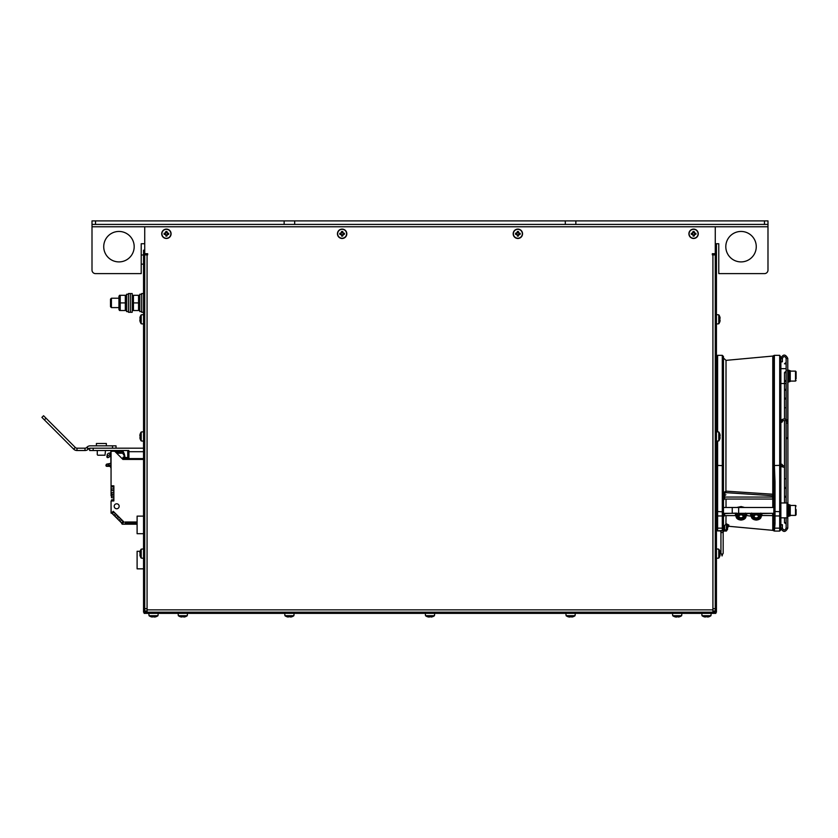 <?xml version="1.0" encoding="UTF-8"?>
<svg xmlns="http://www.w3.org/2000/svg" width="838" height="838" viewBox="0 0 838 838"><rect width="100%" height="100%" fill="white"/><g stroke="black" fill="none" stroke-linecap="round" stroke-linejoin="round"><path stroke-width="1.26" d="M145.131 253.705A7.029 7.029 0 0 0 144.827 254.878M575.853 220.897L575.853 224.416L565.304 224.416L565.304 220.897L764.466 220.897L764.466 224.416L767.985 224.416L767.985 220.897L764.466 220.897M294.683 220.897L294.683 224.416L284.134 224.416L284.134 220.897L565.304 220.897M95.522 220.897L92.002 220.897L92.002 224.416L95.522 224.416L95.522 220.897L284.134 220.897M95.522 224.416L284.134 224.416M575.853 224.416L764.466 224.416M294.683 224.416L565.304 224.416M141.213 243.743L144.723 243.743L141.213 243.743L141.213 273.617L95.522 273.617A3.52 3.52 0 0 1 92.002 270.108L92.002 224.416M767.985 224.416L767.985 270.108A3.52 3.52 0 0 1 764.466 273.617L718.774 273.617L718.774 243.743L715.264 243.743M756.264 246.676A15.231 15.231 0 0 1 733.418 259.864A15.231 15.231 0 0 1 733.418 233.488A15.231 15.231 0 0 1 756.264 246.676M134.185 246.676A15.231 15.231 0 0 1 111.339 259.864A15.231 15.231 0 0 1 111.339 233.488A15.231 15.231 0 0 1 134.185 246.676M141.213 273.617L95.522 273.617M715.851 612.19L144.136 612.19L144.136 613.364L715.851 613.364L715.851 612.19L716.438 612.19L716.438 243.743L718.774 243.743M712.918 612.19L712.918 254.878L712.331 254.878L712.331 253.705L715.264 253.705L715.264 226.763L92.002 226.763M144.723 226.763L144.723 253.705L147.656 253.705L147.656 254.878L144.723 254.878L144.723 279.473L144.723 275.964L143.549 275.964L143.549 612.19L144.136 612.19M147.069 611.028L144.723 611.028L144.723 608.681L147.069 608.681L147.069 612.19M712.331 254.878L712.331 253.705M712.918 254.878L715.264 254.878L715.264 608.681L712.918 608.681M712.918 611.028L715.264 611.028L715.264 612.19L715.264 608.681L716.438 608.681M716.438 277.137L715.264 277.137L715.264 280.646L716.438 280.646M715.264 254.878L715.264 253.705M143.549 275.964L143.549 250.185L144.723 250.185M143.549 608.681L144.723 608.681L144.723 279.473L143.549 279.473M144.723 253.705L144.723 254.878M89.666 450.519L89.666 448.257L89.666 450.519L128.905 450.519A1.173 1.173 0 0 0 127.743 451.692L127.743 457.548L123.05 457.548L123.05 458.721L127.743 458.721A1.173 1.173 0 0 0 128.905 457.548L128.905 451.692L143.549 451.692M143.549 448.183L93.175 448.183L93.175 450.519M116.021 445.837L116.021 448.183L116.021 445.837L112.512 445.837L112.512 448.183L90.253 448.183A2.346 2.346 0 0 0 88.587 448.864L88.304 449.147A4.682 4.682 0 0 1 84.994 450.519L76.981 450.519A4.682 4.682 0 0 1 73.66 449.147L44.383 419.869L46.038 418.214L43.555 415.732L41.9 417.387L44.383 419.869M112.512 445.837L90.253 445.837A4.682 4.682 0 0 0 86.932 447.209L86.649 447.492A2.346 2.346 0 0 1 84.994 448.183L76.981 448.183A2.346 2.346 0 0 1 75.315 447.492L46.038 418.214M106.353 443.491L106.353 445.837L106.353 443.491L96.401 443.491L96.401 445.837M99.345 455.212L103.409 455.212M102.393 455.212L100.361 455.212M116.566 453.096L119.897 452.153A0.702 0.702 0 0 0 121.238 451.776L121.646 451.661A0.702 0.702 0 0 1 122.432 451.975A8.202 8.202 0 0 1 123.427 454.406M106.95 464.221L110.354 463.582A0.587 0.587 0 0 0 110.909 463.194A46.865 46.865 0 0 0 111.056 462.754M123.657 458.721L123.657 458.721A17.577 17.577 0 0 0 123.521 459.423M115.497 452.028L121.541 450.844A1.519 1.519 0 0 1 123.123 451.535A11.711 11.711 0 0 1 124.883 457.014L123.741 457.548M111.056 454.825L110.532 455.851A0.88 0.88 0 0 1 110.176 456.239L108.626 457.139A0.88 0.88 0 0 1 107.306 456.375L107.306 456.05A0.932 0.932 0 0 1 108.165 455.443A2.053 2.053 0 0 0 109.988 454.259L111.056 452.897M111.056 465.163L108.123 465.163A0.88 0.88 0 0 0 107.327 464.179A0.88 0.88 0 0 0 106.374 465.006A0.88 0.88 0 0 0 107.243 465.928L111.056 465.928L107.243 465.928A0.88 0.88 0 0 1 106.374 465.006A0.88 0.88 0 0 1 107.327 464.179A0.88 0.88 0 0 1 108.123 465.163A0.88 0.88 0 0 0 107.233 464.168M125.113 459.308L125.113 459.308A0.587 0.587 0 0 1 125.7 458.721M127.219 459.077L143.549 459.077L126.873 458.721M110.354 463.582A0.587 0.587 0 0 0 110.909 463.194A0.587 0.587 0 0 1 110.354 463.582A0.587 0.587 0 0 0 110.909 463.194A0.587 0.587 0 0 1 110.354 463.582M121.51 522.902L120.023 521.414M118.944 520.335L117.456 518.848M116.377 517.769L114.89 516.281M113.811 515.202L112.313 513.704M112.229 494.378L112.229 494.776A17.923 17.923 0 0 1 111.056 495.792M112.156 494.357A17.577 17.577 0 0 1 111.056 495.342L111.056 473.313M116.681 508.771A2.493 2.493 0 0 1 114.523 505.042A2.493 2.493 0 0 1 118.839 505.042A2.493 2.493 0 0 1 116.681 508.771M136.301 522.158L125.176 522.158M137.107 524.211L122.453 524.211A0.649 0.649 0 0 1 122.013 524.022L123.951 522.001L113.266 511.316L111.234 513.254A0.649 0.649 0 0 1 111.056 512.804L111.056 501.009L113.863 500.956L113.863 485.841L111.056 485.778L111.056 451.221L114.691 451.221L122.893 459.423L143.549 459.423M136.301 523.509L125.176 523.509M136.301 522.922L125.176 522.922M136.301 523.74L136.301 521.99L125.176 521.99L125.176 523.74M113.863 497.94L111.464 497.678L111.548 496.211L113.863 496.065M113.863 494.305L111.464 494.053L111.548 492.576L113.863 492.43M113.863 490.67L111.464 490.419L111.548 488.942L113.863 488.795M113.863 487.046L111.548 486.899L111.464 485.841M111.464 500.956L111.548 499.846L113.863 499.699M114.115 512.165L112.376 513.694L111.569 513.013M116.681 514.731L114.942 516.26L113.842 515.286L115.361 513.401M119.247 517.297L117.372 518.816L116.388 517.716L117.928 515.978M121.814 519.864L120.075 521.404L118.975 520.419L120.494 518.544M122.023 523.467L122.013 523.561A0.649 0.649 0 0 0 122.243 523.708L121.531 522.849L123.06 521.11M116.692 453.222A2.346 2.346 0 0 1 116.911 453.211L122.736 453.211L124.694 456.616L123.982 457.192A0.587 0.587 0 0 0 123.008 457.517A2.346 2.346 0 0 1 122.285 458.815M111.056 451.221L114.691 450.76L115.885 451.954M123.615 458.962L125.229 458.962L123.615 458.962M127.104 458.962L143.549 458.962L127.104 458.952M121.678 523.467L122.212 523.74M109.359 455.034A2.053 2.053 0 0 0 109.579 454.667L110.407 453.348M110.124 456.281A0.88 0.88 0 0 1 109.768 456.647L108.217 457.548A0.88 0.88 0 0 1 106.897 456.783L106.897 456.459A0.932 0.932 0 0 1 107.348 455.956M110.511 463.561A46.865 46.865 0 0 0 111.056 461.885M111.056 468.086L110.113 466.337L106.845 466.337A0.88 0.88 0 0 1 106.457 464.661M111.182 513.191L111.056 504.79M111.056 467.353L110.113 466.337L111.056 467.353L110.113 466.337L111.056 467.353L110.113 466.337L106.845 466.337M115.749 451.818L121.342 450.729A1.519 1.519 0 0 1 122.495 450.97M107.107 456.134L107.107 455.443A2.346 2.346 0 0 1 109.003 453.138L111.056 452.74M106.164 464.891A0.88 0.88 0 0 1 106.74 464.105L110.155 463.466A0.587 0.587 0 0 0 110.626 463.225M128.256 458.606L143.549 458.606M114.9 450.519L116.126 451.745M110.857 462.524L110.857 455.202M110.857 452.782L110.857 450.519M111.056 468.128A0.88 0.88 0 0 1 110.93 467.216M716.438 507.367L716.438 506.634M716.972 530.245L716.438 529.574L717.611 530.915L720.711 530.915L717.611 530.915L716.438 529.784L717.611 530.915M717.024 514.553L716.438 514.27M723.728 530.915A0.534 0.534 0 0 0 724.001 530.988L717.611 530.81L720.711 530.831L720.711 531.606A1.351 1.027 180 0 0 723.404 531.606L723.404 530.863M723.466 359.376L723.466 528.432A1.173 1.152 180 0 1 722.293 529.585L726.389 530.234L726.389 531.062L727.562 529.082A1.173 1.163 180 0 1 726.389 530.234L726.389 529.909A1.173 0.828 -0 0 0 727.562 529.082L727.562 526.159L725.918 524.127L724.64 525.677L724.64 529.909L726.389 529.909L726.504 523.886L723.466 526.505A1.173 0.828 180 0 1 724.64 525.677M723.466 528.443L723.466 526.505M717.611 441.05L717.611 528.149L722.293 528.149A1.173 1.131 180 0 0 723.466 527.018L724.64 530.234M723.466 499.532L723.466 492.66L726.022 491.152L772.772 494.221L772.667 495.729A1.173 0.828 180 0 0 773.841 494.902L773.841 507.482L732.244 507.482L732.244 513.338L773.841 513.338L773.526 530.695L772.772 530.339L772.772 515.621M722.293 513.338L738.655 513.338L738.655 507.482L723.466 507.482L723.466 496.431M723.466 516.103L723.466 513.338M782.388 420.927L782.388 421.483A0.817 0.786 0 0 1 780.869 421.891L780.869 464.619A0.817 0.786 180 0 1 782.388 465.017A0.817 0.786 180 0 1 780.869 465.425L780.869 507.241M786.966 423.096L787.783 422.886L787.783 358.402L786.138 358.402C784.902 355.941 783.656 355.941 782.388 358.402L780.754 358.402L782.388 358.402L782.388 361.796L780.869 361.901L780.869 420.11L780.869 358.287M780.869 513.338L780.869 514.05M727.562 529.323L727.562 526.484M780.869 420.11L780.869 358.507M779.696 355.333L774.375 355.333L774.375 465.635L775.014 481.85L775.014 523.876L774.375 531.062L779.696 531.062L779.696 355.333L780.869 357.198M773.526 527.793A1.173 1.131 180 0 0 774.375 528.149L779.696 528.149A1.173 1.131 -0 0 0 780.869 527.018L780.869 517.842L787.018 517.842L787.018 502.968L780.869 502.968L780.869 517.842M780.869 511.704L773.841 511.494L773.841 514.783M727.562 527.469L728.84 526.295L728.84 525.007A1.173 1.152 -0 0 0 727.562 526.159M728.84 525.007L726.504 523.886M735.418 513.338L735.418 515.276M744.615 507.482L741.148 506.55L736.738 507.482M773.841 496.222A1.173 0.828 180 0 1 772.667 497.049L724.64 497.049L724.64 493.488L725.918 492.65L772.667 495.729L772.667 499.05L724.64 499.05L724.64 497.049A1.173 0.828 0 0 1 723.466 496.222M724.64 515.276L724.64 513.61L736.497 513.107L736.497 515.779M739.032 513.338A4.923 3.478 180 0 0 736.12 516.512L736.131 516.292M774.375 355.333L773.526 355.7L773.841 494.902A1.173 0.681 -0 0 0 772.772 494.221L772.772 356.066L726.022 360.361L723.466 358.025M745.946 516.292L745.956 516.512A4.923 3.478 180 0 0 743.044 513.338M745.579 515.779L745.579 513.107M775.014 481.85L773.841 481.546L773.841 514.836A1.173 1.131 180 0 0 775.014 515.967L779.696 515.967A1.173 1.131 -0 0 0 780.869 514.836M750.649 513.338L751.728 513.107L751.728 515.779M754.263 513.338A4.923 3.478 180 0 0 751.351 516.512L751.361 516.292M761.176 516.292L761.187 516.512A4.923 3.478 180 0 0 758.275 513.338M760.81 515.779L760.81 513.107M775.014 523.876A1.173 1.131 180 0 1 773.841 522.744L773.841 522.744M750.649 515.276L750.649 513.61L746.658 513.61L746.71 515.496L751.361 516.25M772.667 513.338L761.889 513.61L761.941 515.496L772.667 515.611L773.841 516.784M738.11 516.931A2.933 2.074 0 0 1 742.499 515.14A2.933 2.074 0 0 1 742.499 518.722A2.933 2.074 0 0 1 738.11 516.931M753.341 516.931A2.933 2.074 0 0 1 757.73 515.14A2.933 2.074 0 0 1 757.73 518.722A2.933 2.074 0 0 1 753.341 516.931M738.98 516.313A2.053 1.456 0 0 1 738.98 516.292A2.053 1.456 0 0 1 741.033 514.857A2.053 1.456 0 0 1 743.096 516.292A2.053 1.456 0 0 1 741.054 517.758A2.053 1.456 0 0 1 738.98 516.313M754.137 516.365A2.137 1.508 0 0 1 754.137 516.355A2.137 1.508 0 0 1 756.264 514.857A2.137 1.508 0 0 1 758.4 516.355A2.137 1.508 0 0 1 756.274 517.874A2.137 1.508 0 0 1 754.137 516.365M722.649 553.939L722.063 555.95L721.476 553.939M720.942 532.182L720.942 553.216A1.11 0.848 -0 0 0 723.173 553.216L723.173 532.182M787.783 379.886L787.898 370.239L789.071 370.239L789.071 381.96L787.898 381.96M787.783 381.049A0.88 0.618 0 0 1 787.898 381.363L787.898 504.549L789.071 504.549L789.071 516.26L787.898 516.26L787.898 504.549M787.678 515.181L787.018 517.203M787.469 507.179L787.469 504.717M787.018 503.994L787.018 506.487M786.138 380.703L786.138 381.363A0.88 0.618 0 0 1 786.138 381.332L786.138 419.241L786.138 407.76L784.504 407.76L784.504 419.073L784.504 372.606C784.504 373.214 784.504 373.214 784.504 372.606L784.504 407.76M784.504 478.749L784.504 420.707L784.504 502.968L784.504 420.707L784.504 502.968L784.504 420.707L784.504 478.749L786.138 478.749L786.138 420.927L786.138 502.968L786.138 420.927L786.138 438.169L787.762 437.991M786.138 480.75L786.138 496.326L784.504 496.326L785.321 497.144L786.138 496.326L786.138 420.927L786.138 502.968L786.138 441.207M786.138 440.348L786.138 502.968M780.869 524.818L782.388 524.714L780.869 524.609M787.783 528.108C785.436 532.518 783.101 532.518 780.754 528.108L782.388 528.108C783.656 530.559 784.902 530.559 786.138 528.108L787.783 528.108L787.783 516.135M787.783 437.813A0.817 0.796 -0 0 1 786.966 438.609A0.817 0.796 -0 0 1 786.138 437.813L787.783 437.813L787.783 420.582A0.817 0.786 180 0 1 786.254 420.969M796.1 378.807L796.1 371.705L796.1 378.807M796.1 509.567L796.1 514.804L796.1 509.567M187.283 615.71A7.584 7.584 0 0 1 185.114 616.81L185.114 616.81A7.573 7.573 0 0 1 184.14 617.04L183.302 616.799A7.416 6.421 0 0 1 182.296 616.799L181.458 617.04A7.573 7.573 0 0 1 180.495 616.799L180.495 616.799A7.584 7.584 0 0 1 178.316 615.71L187.283 615.71L187.482 613.364M293.887 615.71A7.584 7.584 0 0 1 291.718 616.81L291.718 616.81A7.573 7.573 0 0 1 290.755 617.04L289.917 616.799A7.416 6.421 0 0 1 288.911 616.799L288.062 617.04A7.573 7.573 0 0 1 287.109 616.799L287.109 616.799A7.584 7.584 0 0 1 284.93 615.71L293.887 615.71L294.096 613.364M431.34 617.04L430.502 616.799L431.34 617.04A7.573 7.573 0 0 0 432.293 616.799L432.293 616.799A7.584 7.584 0 0 0 434.472 615.71L434.681 613.364M434.472 615.71L425.515 615.71A7.584 7.584 0 0 0 427.684 616.81L427.684 616.81A7.573 7.573 0 0 0 428.647 617.04L429.496 616.799A7.416 6.421 0 0 0 430.502 616.799M678.529 617.04L677.691 616.799L678.529 617.04A7.573 7.573 0 0 0 679.492 616.799L679.492 616.799A7.584 7.584 0 0 0 681.671 615.71L681.87 613.364M681.671 615.71L672.705 615.71A7.584 7.584 0 0 0 674.883 616.81L674.883 616.81A7.573 7.573 0 0 0 675.847 617.04L676.685 616.799A7.416 6.421 0 0 0 677.691 616.799L677.691 616.799M571.925 617.04L571.087 616.799L571.925 617.04A7.573 7.573 0 0 0 572.878 616.799L572.878 616.799A7.584 7.584 0 0 0 575.057 615.71L575.266 613.364M575.057 615.71L566.1 615.71A7.584 7.584 0 0 0 568.269 616.81L568.269 616.81A7.573 7.573 0 0 0 569.232 617.04L570.07 616.799A7.416 6.421 0 0 0 571.087 616.799L571.087 616.799M570.07 617.04L569.232 617.04L570.07 616.799M284.93 615.71L284.721 613.364M178.316 615.71L178.117 613.364M428.647 617.04L429.496 617.04L428.647 617.04M425.515 615.71L425.306 613.364M566.1 615.71L565.891 613.364M675.847 617.04L676.685 617.04L675.847 617.04M672.705 615.71L672.505 613.364M154.852 617.04L154.014 616.799L154.852 617.04A7.573 7.573 0 0 0 155.816 616.799L155.816 616.799A7.584 7.584 0 0 0 157.994 615.71L158.193 613.364L157.994 615.71L149.028 615.71L148.829 613.364L149.028 615.71A7.584 7.584 0 0 0 151.196 616.81L151.207 616.799A7.573 7.573 0 0 0 152.17 617.04L153.008 616.799A7.416 6.421 0 0 0 154.014 616.799L154.014 617.04M707.817 617.04L706.979 616.799L707.817 617.04A7.573 7.573 0 0 0 708.78 616.799L708.78 616.799A7.584 7.584 0 0 0 710.959 615.71L711.169 613.364M706.979 616.799A7.416 6.421 0 0 1 705.973 616.799L705.135 617.04A7.573 7.573 0 0 1 704.171 616.799L704.171 616.81A7.584 7.584 0 0 1 701.993 615.71L701.794 613.364L701.993 615.71L710.959 615.71A7.584 7.584 0 0 1 708.791 616.81M140.124 317.005L140.124 317.005A7.573 7.573 0 0 0 139.883 317.969L140.124 318.807A7.416 6.421 90 0 0 140.124 319.812L139.883 320.65A7.573 7.573 0 0 0 140.124 321.614L140.124 321.614A7.584 7.584 0 0 0 141.213 323.793L143.549 323.992M139.883 319.812L139.883 320.65M140.103 316.994A7.584 7.584 0 0 1 141.213 314.826L141.213 323.793M139.883 317.969L140.124 318.807M139.883 552.273L139.883 553.111L139.883 552.273A7.573 7.573 0 0 1 140.124 551.32A7.573 7.573 0 0 0 139.883 552.273L140.124 553.111A7.416 6.421 90 0 0 140.124 554.117L139.883 554.966A7.573 7.573 0 0 0 140.124 555.919L140.124 555.919A7.584 7.584 0 0 0 141.213 558.098L143.549 558.307M140.124 554.117L139.883 554.966M143.549 568.845L137.107 568.845L137.107 551.278L140.103 551.31A7.584 7.584 0 0 1 141.213 549.141L141.213 558.098M140.124 436.965L139.883 437.803A7.573 7.573 0 0 0 140.124 438.766A7.573 7.573 0 0 1 139.883 437.803L140.124 436.965A7.416 6.421 90 0 1 140.124 435.959L139.883 435.121A7.573 7.573 0 0 1 140.124 434.157L140.124 434.157A7.584 7.584 0 0 1 141.213 431.979L141.213 440.945L143.549 441.155M139.883 435.959L139.883 435.121M719.863 319.812L720.104 320.65A7.573 7.573 0 0 1 719.863 321.614A7.573 7.573 0 0 0 720.104 320.65L719.863 319.812A7.416 6.421 -90 0 0 719.863 318.807L720.104 317.969L719.863 318.807M719.863 554.117L720.104 554.966L719.863 554.117A7.416 6.421 -90 0 0 719.863 553.111L720.104 552.273L720.104 553.111M719.863 435.959L720.104 435.121A7.573 7.573 0 0 0 719.863 434.157A7.573 7.573 0 0 1 720.104 435.121L719.863 435.959A7.416 6.421 -90 0 1 719.863 436.965L720.104 437.803A7.573 7.573 0 0 1 719.863 438.766A7.573 7.573 0 0 0 720.104 437.803M719.884 438.777L719.884 438.777A7.584 7.584 0 0 1 718.774 440.945L718.774 431.979L716.438 431.78M720.104 435.959L720.104 435.121L720.104 435.959M719.884 321.624L719.884 321.624A7.584 7.584 0 0 1 718.774 323.793L718.774 314.826L716.438 314.627M720.104 317.969A7.573 7.573 0 0 0 719.863 317.005L719.863 317.005A7.573 7.573 0 0 1 720.104 317.969M719.863 555.919L719.863 555.919A7.573 7.573 0 0 0 720.104 554.966M719.884 555.929A7.584 7.584 0 0 1 718.774 558.098L718.774 549.141L716.438 548.932M720.104 552.273A7.573 7.573 0 0 0 719.863 551.32L719.863 551.32A7.573 7.573 0 0 1 720.104 552.273M692.251 234.294L692.586 234.357A0.838 0.838 0 0 1 693.016 234.797L691.287 234.294A7.416 3.708 -90 0 1 691.287 233.289L692.251 233.289L693.089 231.487A7.416 3.708 0 0 1 694.094 231.487L694.932 233.289L695.896 233.289A7.416 3.708 90 0 1 695.896 234.294L694.932 234.294L694.094 236.086A7.416 3.708 180 0 1 693.089 236.086L693.089 235.132M689.213 234.745A4.483 4.483 0 0 1 693.11 229.329A4.483 4.483 0 0 1 698.075 233.792A4.483 4.483 0 0 1 689.213 234.745M694.094 235.132L694.168 234.797A0.838 0.838 0 0 1 694.597 234.357L694.932 234.294M693.089 232.44L693.016 232.775A0.838 0.838 0 0 1 692.586 233.215L692.251 233.289M694.932 233.289L694.597 233.215A0.838 0.838 0 0 1 694.168 232.775L694.094 232.44M694.168 232.775L693.016 232.775M692.586 233.215L692.586 234.357M693.016 234.797L694.168 234.797M694.597 234.357L694.597 233.215M698.274 233.792A4.682 4.682 0 0 1 691.245 237.845A4.682 4.682 0 0 1 691.245 229.727A4.682 4.682 0 0 1 698.274 233.792M165.055 234.294L165.39 234.357A0.838 0.838 0 0 1 165.83 234.797L164.101 234.294A7.416 3.708 -90 0 1 164.101 233.289L165.055 233.289L165.893 231.487A7.416 3.708 0 0 1 166.898 231.487L167.747 233.289L168.7 233.289A7.416 3.708 90 0 1 168.7 234.294L166.898 235.132L166.898 236.086A7.416 3.708 180 0 1 165.893 236.086L165.893 235.132M162.017 234.745A4.483 4.483 0 0 1 165.914 229.329A4.483 4.483 0 0 1 170.879 233.792A4.483 4.483 0 0 1 162.017 234.745M166.898 235.132L166.972 234.797A0.838 0.838 0 0 1 167.411 234.357L167.747 234.294M165.893 232.44L165.83 232.775A0.838 0.838 0 0 1 165.39 233.215L165.055 233.289M167.747 233.289L167.411 233.215A0.838 0.838 0 0 1 166.972 232.775L166.898 232.44M166.972 232.775L165.83 232.775M165.39 233.215L165.39 234.357M165.83 234.797L166.972 234.797M167.411 234.357L167.411 233.215M171.088 233.792A4.682 4.682 0 0 1 164.059 237.845A4.682 4.682 0 0 1 164.059 229.727A4.682 4.682 0 0 1 171.088 233.792M340.783 234.294L341.118 234.357A0.838 0.838 0 0 1 341.558 234.797L339.83 234.294A7.416 3.708 -90 0 1 339.83 233.289L340.783 233.289L341.621 231.487A7.416 3.708 0 0 1 342.637 231.487L343.475 233.289L344.428 233.289A7.416 3.708 90 0 1 344.428 234.294L343.475 234.294L342.637 236.086A7.416 3.708 180 0 1 341.621 236.086L341.621 235.132M337.756 234.745A4.483 4.483 0 0 1 341.653 229.329A4.483 4.483 0 0 1 346.607 233.792A4.483 4.483 0 0 1 337.756 234.745M342.637 235.132L342.7 234.797A0.838 0.838 0 0 1 343.14 234.357L343.475 234.294M341.621 232.44L341.558 232.775A0.838 0.838 0 0 1 341.118 233.215L340.783 233.289M343.475 233.289L343.14 233.215A0.838 0.838 0 0 1 342.7 232.775L342.637 232.44M342.7 232.775L341.558 232.775M341.118 233.215L341.118 234.357M341.558 234.797L342.7 234.797M343.14 234.357L343.14 233.215M346.817 233.792A4.682 4.682 0 0 1 339.788 237.845A4.682 4.682 0 0 1 339.788 229.727A4.682 4.682 0 0 1 346.817 233.792M516.512 234.294L516.857 234.357A0.838 0.838 0 0 1 517.287 234.797L515.559 234.294A7.416 3.708 -90 0 1 515.559 233.289L517.36 232.44L517.36 231.487A7.416 3.708 0 0 1 518.366 231.487L519.204 233.289L520.157 233.289A7.416 3.708 90 0 1 520.157 234.294L518.366 235.132L518.366 236.086A7.416 3.708 180 0 1 517.36 236.086L517.36 235.132M513.485 234.745A4.483 4.483 0 0 1 517.381 229.329A4.483 4.483 0 0 1 522.336 233.792A4.483 4.483 0 0 1 513.485 234.745M518.366 235.132L518.429 234.797A0.838 0.838 0 0 1 518.869 234.357L519.204 234.294M517.36 232.44L517.287 232.775A0.838 0.838 0 0 1 516.857 233.215L516.512 233.289M519.204 233.289L518.869 233.215A0.838 0.838 0 0 1 518.429 232.775L518.366 232.44M518.429 232.775L517.287 232.775M516.857 233.215L516.857 234.357M517.287 234.797L518.429 234.797M518.869 234.357L518.869 233.215M522.545 233.792A4.682 4.682 0 0 1 515.517 237.845A4.682 4.682 0 0 1 515.517 229.727A4.682 4.682 0 0 1 522.545 233.792M143.549 533.701L137.107 533.701L137.107 516.124L143.549 516.124M111.412 307.598L111.412 298.223L110.511 299.124L110.511 306.698L111.412 307.598L118.954 307.598M143.549 293.541L141.674 293.541L141.674 312.281L143.549 312.281M139.81 311.547L141.674 311.568L139.81 311.547M141.674 294.243L139.81 294.243L139.81 311.579M133.441 310.521L138.553 310.521L138.553 295.29L133.441 295.29L133.441 310.521M133.441 302.906L138.553 302.906M130.319 293.541L130.319 312.281L128.444 312.281L128.444 293.541L130.319 293.541L130.319 312.281L132.195 312.281L132.195 293.541L130.319 293.541M127.795 311.579L126.569 311.547L127.795 311.579M128.444 294.243L126.569 294.243L126.569 311.579M118.954 309.526L119.53 310.521L118.954 309.526L118.954 296.285L119.53 295.29M120.211 310.521L125.312 310.521L125.312 295.29L120.211 295.29L120.211 310.521M120.211 302.906L125.312 302.906M789.48 381.489L790.244 381.489L789.071 381.479L790.244 381.416L790.244 370.71L789.071 370.71M789.48 515.799L790.244 515.799L789.071 515.789L790.244 515.716L790.244 505.021L789.071 505.021M767.985 226.763L715.264 226.763M147.069 254.878L147.069 608.681M147.069 609.855L712.918 609.855M147.656 613.364L147.656 612.19M712.331 612.19L712.331 613.364M73.66 449.147L75.315 447.492M76.981 450.519L76.981 448.183M84.994 450.519L84.994 448.183M88.304 449.147L86.649 447.492M88.587 448.864L86.932 447.209M105.483 450.519L105.012 455.212L105.483 450.519L105.012 455.212L97.742 455.212M716.438 527.018A1.173 1.131 180 0 0 717.611 528.149L717.611 530.81L717.611 529.857L717.611 530.81L723.466 530.444M716.438 511.494L722.293 511.798L722.293 515.967L717.611 515.967A1.173 1.131 180 0 1 716.438 514.836M717.611 431.884L717.611 355.333L722.293 355.333L722.293 465.635L716.438 465.331M726.389 531.062L724.001 530.988M722.293 355.333L723.466 356.506L723.466 465.331L722.293 465.635L722.293 511.798L723.466 511.494L723.466 514.836A1.173 1.131 180 0 1 722.293 515.967L722.293 529.585M724.64 513.338L724.64 513.61A1.173 0.828 0 0 1 723.76 513.338M726.022 507.482L726.022 499.05M724.64 498.704L723.466 500.213M724.64 493.488A1.173 0.828 -0 0 1 723.466 492.66M725.918 492.65L726.022 360.361M725.918 524.127L726.022 515.611M725.918 494.776L724.64 495.604M772.772 507.482L772.772 499.05M773.526 465.54L780.869 465.331M741.148 506.55L741.106 507.482M736.12 516.512A4.923 3.478 180 0 0 741.033 519.989A4.923 3.478 180 0 0 745.956 516.512C742.678 521.246 739.399 521.246 736.12 516.512M761.889 513.61L761.889 513.61A1.173 0.828 0 0 1 761.019 513.338M772.667 515.611L772.667 513.61A1.173 0.828 180 0 0 773.547 513.338M746.658 513.338L746.658 513.61A1.173 0.828 0 0 1 745.789 513.338M751.351 516.512A4.923 3.478 180 0 0 756.264 519.989A4.923 3.478 180 0 0 761.187 516.512C757.908 521.246 754.629 521.246 751.351 516.512M741.033 513.862C735.45 515.904 735.45 517.947 741.033 519.989C746.627 517.947 746.627 515.904 741.033 513.862M756.264 513.862C750.68 515.904 750.68 517.947 756.264 519.989C761.857 517.947 761.857 515.904 756.264 513.862M782.388 465.017L782.388 465.928A0.817 0.786 180 0 1 780.869 466.337M786.138 420.582L782.388 420.582A0.817 0.786 0 0 0 781.571 419.786A0.817 0.786 0 0 0 781.362 421.346A0.817 0.786 0 0 0 782.283 420.969M796.1 371.705L795.513 371.119L795.513 381.081L796.1 380.494M796.1 506.016L795.513 505.429L795.513 515.391L796.1 514.804M97.281 454.741L97.281 450.519M717.611 355.333L716.438 356.506M724.001 531.062L723.466 530.527M723.466 527.018L723.466 528.432M723.466 356.506C723.466 357.355 723.466 357.355 723.466 356.506M779.801 528.034L780.869 529.207M736.131 516.25L735.177 515.611L724.64 515.611L723.466 516.784M728.84 526.295L772.772 530.339M779.696 531.062L780.869 529.899L780.869 527.018M772.667 499.05L773.841 500.213M773.526 355.7L772.772 356.066M774.375 531.062L773.526 530.695M745.946 516.25L746.899 515.611M761.176 516.25L762.13 515.611M787.689 371.328L787.469 370.071M787.689 505.639L787.018 503.628M786.138 368.657L780.869 368.657M786.138 383.542L780.869 383.542M786.138 407.76L786.138 390.183L784.504 390.183L785.321 389.366L786.138 390.183L786.138 419.241L786.138 372.606L784.504 372.606L785.321 371.789L786.138 372.606L786.138 407.76L786.138 363.828L784.504 363.828L785.321 363.001L786.138 363.828L786.138 419.241L786.138 381.395L784.504 381.395L785.321 380.578L786.138 381.395L786.138 419.241L786.138 398.972L784.504 398.972L785.321 398.155L786.138 398.972L786.138 407.76M785.321 523.509L786.138 522.682L786.138 517.842L786.138 522.682L784.504 522.682L785.321 523.509M784.504 517.842L784.504 522.682L784.504 517.842M786.159 437.991L786.138 487.538L784.504 487.538L785.321 488.355L786.138 487.538L786.138 478.749M782.388 524.714L782.388 528.108M786.138 528.108L786.138 517.842M782.388 465.572L784.504 465.802M784.504 467.436L780.869 466.399M787.783 420.582C785.363 418.476 783.027 418.476 780.754 420.582M786.138 358.402L786.138 419.241M787.783 358.402C785.436 353.982 783.101 353.982 780.754 358.402M795.513 371.119L790.244 371.119M795.513 381.081L790.244 381.081M795.513 505.429L790.244 505.429M795.513 515.391L790.244 515.391M141.213 314.826L143.549 314.627M141.213 549.141L143.549 548.932M140.103 438.777A7.584 7.584 0 0 0 141.213 440.945M141.213 431.979L143.549 431.78M141.213 264.043L143.549 264.253M141.213 255.077L143.549 254.878M719.884 316.994A7.584 7.584 0 0 0 718.774 314.826A7.584 7.584 0 0 1 719.884 316.994M719.884 551.31A7.584 7.584 0 0 0 718.774 549.141A7.584 7.584 0 0 1 719.884 551.31M719.884 434.157A7.584 7.584 0 0 0 718.774 431.979M718.774 440.945L716.438 441.155M718.774 323.793L716.438 323.992M718.774 558.098L716.438 558.307M118.954 298.223L111.412 298.223M132.195 309.526L132.76 310.521L132.195 309.526M139.81 309.526L139.234 310.521L139.81 309.526M132.195 296.285L132.76 295.29M139.81 296.285L139.234 295.29M126.569 296.285L125.993 295.29M126.569 309.526L125.993 310.521"/></g></svg>
